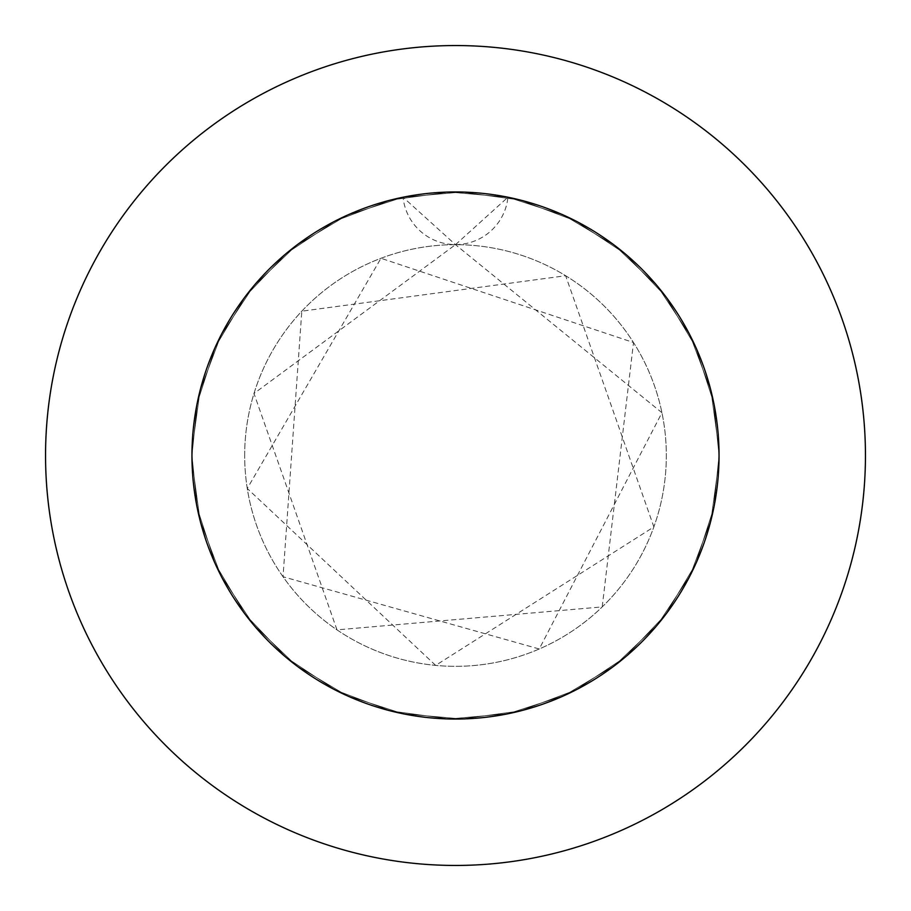 <?xml version="1.0" encoding="UTF-8"?>
<svg xmlns="http://www.w3.org/2000/svg" width="911" height="911" viewBox="0 0 911 911"><rect width="100%" height="100%" fill="white"/><g stroke="black" fill="none" stroke-linecap="round" stroke-linejoin="round"><path stroke-width="0.68" stroke-dasharray="4.55 3.42" d="M191.959 455.5A263.541 263.541 0 0 1 455.5 191.959A263.541 263.541 0 0 1 719.041 455.5L713.768 403.061L695.628 346.897L665.44 296.189L624.73 253.474L575.524 220.883L520.306 200.056L461.843 192.039L403.061 197.231L346.897 215.372L296.189 245.56L253.474 286.27L220.883 335.476L200.056 390.694L192.039 449.157L191.959 455.5L197.231 403.061L215.372 346.897L245.56 296.189L286.27 253.474L335.476 220.883L390.694 200.056L449.157 192.039L507.939 197.231A263.541 263.541 0 0 1 719.041 455.5A263.541 263.541 0 0 0 455.5 191.959A263.541 263.541 0 0 0 191.959 455.5L197.231 403.061L215.372 346.897L245.56 296.189L286.27 253.474L335.476 220.883L390.694 200.056L449.157 192.039L507.939 197.231L564.103 215.372L614.811 245.56L657.526 286.27L690.117 335.476L710.944 390.694L718.961 449.157L719.041 455.5L713.768 403.061L695.628 346.897L665.44 296.189L624.73 253.474L575.524 220.883L520.306 200.056L461.843 192.039L403.061 197.231L346.897 215.372L296.189 245.56L253.474 286.27L220.883 335.476L200.056 390.694L192.039 449.157L191.959 455.5A263.541 263.541 0 0 1 507.939 197.231L564.103 215.372L614.811 245.56L657.526 286.27L690.117 335.476L710.944 390.694L718.961 449.157L719.041 455.5L713.768 403.061L695.628 346.897L665.44 296.189L624.73 253.474L575.524 220.883L520.306 200.056L461.843 192.039L403.061 197.231L346.897 215.372L296.189 245.56L253.474 286.27L220.883 335.476L200.056 390.694L192.039 449.157L191.959 455.5L197.231 403.061L215.372 346.897L245.56 296.189L286.27 253.474L335.476 220.883L390.694 200.056L449.157 192.039L507.939 197.231L564.103 215.372L614.811 245.56L657.526 286.27L690.117 335.476L710.944 390.694L718.961 449.157L719.041 455.5A263.541 263.541 0 0 1 455.5 719.041A263.541 263.541 0 0 1 191.959 455.5L197.231 507.939L215.372 564.103L245.56 614.811L286.27 657.526L335.476 690.117L390.694 710.944L449.157 718.961L507.939 713.768L564.103 695.628L614.811 665.44L657.526 624.73L690.117 575.524L710.944 520.306L718.961 461.843L719.041 455.5L713.768 507.939L695.628 564.103L665.44 614.811L624.73 657.526L575.524 690.117L520.306 710.944L461.843 718.961L403.061 713.768L346.897 695.628L296.189 665.44L253.474 624.73L220.883 575.524L200.056 520.306L192.039 461.843L191.959 455.5L197.231 507.939L215.372 564.103L245.56 614.811L286.27 657.526L335.476 690.117L390.694 710.944L449.157 718.961L507.939 713.768L564.103 695.628L614.811 665.44L657.526 624.73L690.117 575.524L710.944 520.306L718.961 461.843L719.041 455.5L713.768 507.939L695.628 564.103L665.44 614.811L624.73 657.526L575.524 690.117L520.306 710.944L461.843 718.961L403.061 713.768L346.897 695.628L296.189 665.44L253.474 624.73L220.883 575.524L200.056 520.306L192.039 461.843L191.959 455.5L197.231 507.939L215.372 564.103L245.56 614.811L286.27 657.526L335.476 690.117L390.694 710.944L449.157 718.961L507.939 713.768L564.103 695.628L614.811 665.44L657.526 624.73L690.117 575.524L710.944 520.306L718.961 461.843L719.041 455.5L713.768 507.939L695.628 564.103L665.44 614.811L624.73 657.526L575.524 690.117L520.306 710.944L461.843 718.961L403.061 713.768L346.897 695.628L296.189 665.44L253.474 624.73L220.883 575.524L200.056 520.306L192.039 461.843L191.959 455.5A263.541 263.541 0 0 0 455.5 719.041A263.541 263.541 0 0 0 719.041 455.5A263.541 263.541 0 0 1 455.5 719.041A263.541 263.541 0 0 1 191.959 455.5M244.672 455.5A210.828 210.828 0 0 1 455.5 244.672A210.828 210.828 0 0 1 666.328 455.5A210.828 210.828 0 0 1 455.5 666.328A210.828 210.828 0 0 1 244.672 455.5A210.828 210.828 0 0 1 455.5 244.672A210.828 210.828 0 0 1 666.328 455.5A210.828 210.828 0 0 1 455.5 666.328A210.828 210.828 0 0 1 244.672 455.5M865.45 455.5A409.95 409.95 0 0 0 455.5 45.55A409.95 409.95 0 0 0 45.55 455.5A409.95 409.95 0 0 0 455.5 865.45A409.95 409.95 0 0 0 865.45 455.5M455.5 244.672L507.939 197.231A52.713 52.713 0 0 1 403.061 197.231L455.5 244.672L661.955 412.729L539.244 648.985L283.025 576.743L301.803 311.186L565.651 275.737L653.87 526.922L435.663 665.394L247.268 488.49L380.969 258.28L633.509 342.525L602.217 606.908L336.99 629.865L253.987 393.495L455.5 244.672"/><path stroke-width="1.37" d="M719.041 455.5A263.541 263.541 0 0 0 455.5 191.959A263.541 263.541 0 0 0 191.959 455.5A263.541 263.541 0 0 0 455.5 719.041A263.541 263.541 0 0 0 719.041 455.5M865.45 455.5A409.95 409.95 0 0 0 455.5 45.55A409.95 409.95 0 0 0 45.55 455.5A409.95 409.95 0 0 0 455.5 865.45A409.95 409.95 0 0 0 865.45 455.5"/></g></svg>
